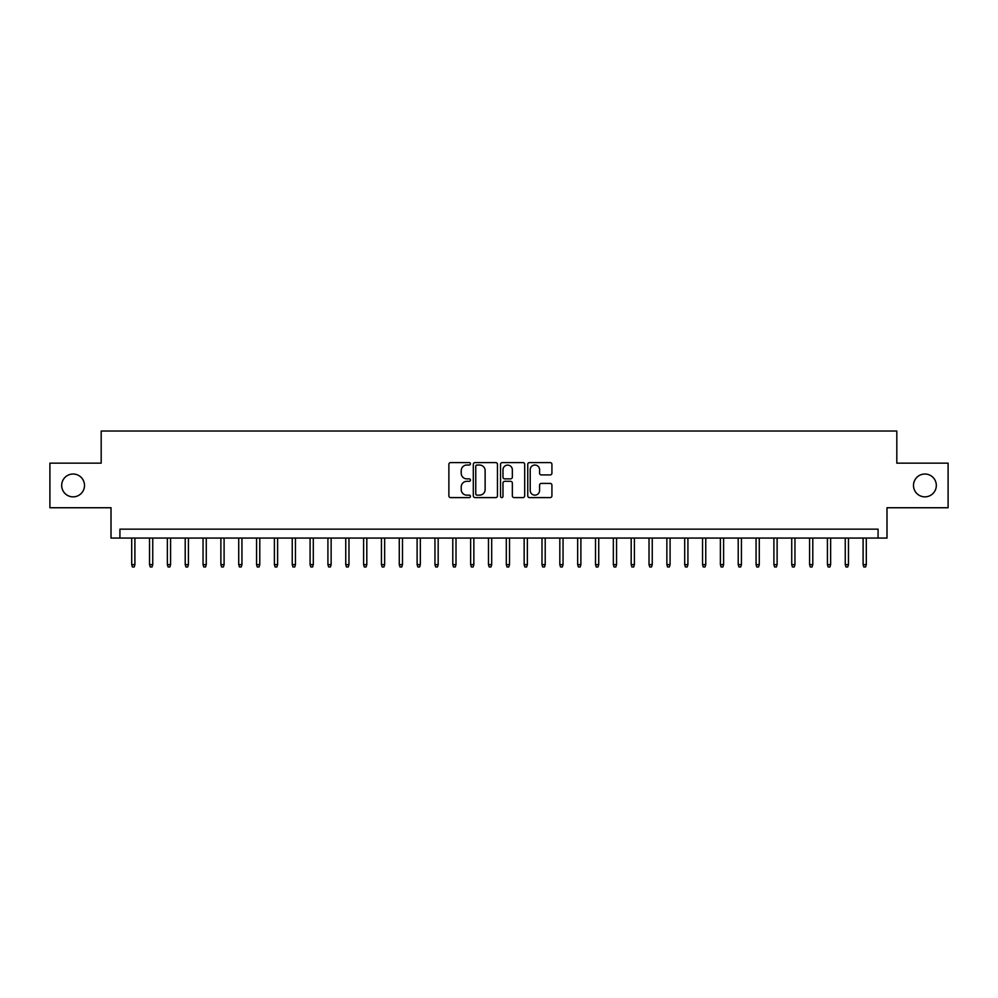 <?xml version="1.0" encoding="UTF-8"?>
<svg xmlns="http://www.w3.org/2000/svg" width="998" height="998" viewBox="0 0 998 998"><rect width="100%" height="100%" fill="white"/><g stroke="black" fill="none" stroke-linecap="round" stroke-linejoin="round"><path stroke-width="1.5" d="M470.457 463.808A1.223 1.223 0 0 0 469.235 462.585L450.622 462.585A1.746 1.746 0 0 0 448.875 464.332L448.875 495.844A1.746 1.746 0 0 0 450.622 497.603L469.235 497.603A1.223 1.223 0 0 0 470.457 496.38A1.223 1.223 0 0 0 469.235 495.145L466.827 495.145A5.601 5.601 0 0 1 461.226 489.544L461.226 486.924A5.601 5.601 0 0 1 466.827 481.31L469.235 481.31A1.223 1.223 0 0 0 470.457 480.088A1.223 1.223 0 0 0 469.235 478.865L466.827 478.865A5.601 5.601 0 0 1 461.226 473.264L461.226 470.632A5.601 5.601 0 0 1 466.827 465.031L469.235 465.031A1.223 1.223 0 0 0 470.457 463.808M913.494 485.44A11.415 11.415 0 0 0 924.909 496.854A11.415 11.415 0 0 0 936.324 485.44A11.415 11.415 0 0 0 924.909 474.025A11.415 11.415 0 0 0 913.494 485.44M61.676 485.44A11.415 11.415 0 0 0 73.091 496.854A11.415 11.415 0 0 0 84.506 485.44A11.415 11.415 0 0 0 73.091 474.025A11.415 11.415 0 0 0 61.676 485.44M550.172 474.923A1.746 1.746 0 0 0 551.919 473.177L551.919 464.332A1.746 1.746 0 0 0 550.172 462.585L529.514 462.585A1.746 1.746 0 0 0 527.755 464.332L527.755 495.844A1.746 1.746 0 0 0 529.514 497.603L550.172 497.603A1.746 1.746 0 0 0 551.919 495.844L551.919 485.165A1.746 1.746 0 0 0 550.172 483.419L541.328 483.419A1.746 1.746 0 0 0 539.581 485.165L539.581 490.467A4.678 4.678 0 0 1 534.891 495.145A4.678 4.678 0 0 1 530.212 490.467L530.212 469.721A4.678 4.678 0 0 1 534.891 465.031A4.678 4.678 0 0 1 539.581 469.721L539.581 473.177A1.746 1.746 0 0 0 541.328 474.923L550.172 474.923M878.078 538.072L886.997 538.072L886.997 507.745L948.1 507.745L948.1 463.147L896.815 463.147L896.815 431.036L101.185 431.036L101.185 463.147L49.9 463.147L49.9 507.745L111.003 507.745L111.003 538.072L878.078 538.072L878.078 529.152L119.922 529.152L119.922 538.072M497.466 464.332A1.746 1.746 0 0 0 495.719 462.585L475.06 462.585A1.746 1.746 0 0 0 473.301 464.332L473.301 495.844A1.746 1.746 0 0 0 475.06 497.603L495.719 497.603A1.746 1.746 0 0 0 497.466 495.844L497.466 464.332M502.281 462.585L522.94 462.585A1.746 1.746 0 0 1 524.699 464.332L524.699 495.844A1.746 1.746 0 0 1 522.94 497.603L514.107 497.603A1.746 1.746 0 0 1 512.348 495.844L512.348 483.069A1.746 1.746 0 0 0 510.602 481.31L504.739 481.31A1.746 1.746 0 0 0 502.98 483.069L502.98 496.38A1.223 1.223 0 0 1 501.757 497.603A1.223 1.223 0 0 1 500.534 496.38L500.534 464.332A1.746 1.746 0 0 1 502.281 462.585M476.982 465.031A1.223 1.223 0 0 0 475.759 466.253L475.759 493.923A1.223 1.223 0 0 0 476.982 495.145L479.514 495.145A5.601 5.601 0 0 0 485.128 489.544L485.128 470.632A5.601 5.601 0 0 0 479.514 465.031L476.982 465.031M512.348 469.809A4.678 4.678 0 0 0 507.67 465.118A4.678 4.678 0 0 0 502.98 469.809L502.98 477.119A1.746 1.746 0 0 0 504.739 478.865L510.602 478.865A1.746 1.746 0 0 0 512.348 477.119L512.348 469.809M134.905 564.643L134.194 566.964L132.41 566.964L131.699 564.643L134.905 564.643L134.905 538.072M131.699 564.643L131.699 538.072M152.744 564.643L152.033 566.964L150.249 566.964L149.525 564.643L152.744 564.643L152.744 538.072M149.525 564.643L149.525 538.072M170.583 564.643L169.872 566.964L168.088 566.964L167.365 564.643L170.583 564.643L170.583 538.072M167.365 564.643L167.365 538.072M188.422 564.643L187.711 566.964L185.927 566.964L185.204 564.643L188.422 564.643L188.422 538.072M185.204 564.643L185.204 538.072M206.262 564.643L205.551 566.964L203.767 566.964L203.043 564.643L206.262 564.643L206.262 538.072M203.043 564.643L203.043 538.072M224.101 564.643L223.39 566.964L221.606 566.964L220.882 564.643L224.101 564.643L224.101 538.072M220.882 564.643L220.882 538.072M241.94 564.643L241.229 566.964L239.445 566.964L238.722 564.643L241.94 564.643L241.94 538.072M238.722 564.643L238.722 538.072M259.779 564.643L259.068 566.964L257.284 566.964L256.561 564.643L259.779 564.643L259.779 538.072M256.561 564.643L256.561 538.072M277.619 564.643L276.908 566.964L275.124 566.964L274.4 564.643L277.619 564.643L277.619 538.072M274.4 564.643L274.4 538.072M295.458 564.643L294.747 566.964L292.963 566.964L292.239 564.643L295.458 564.643L295.458 538.072M292.239 564.643L292.239 538.072M313.297 564.643L312.586 566.964L310.802 566.964L310.079 564.643L313.297 564.643L313.297 538.072M310.079 564.643L310.079 538.072M331.136 564.643L330.425 566.964L328.641 566.964L327.918 564.643L331.136 564.643L331.136 538.072M327.918 564.643L327.918 538.072M348.976 564.643L348.265 566.964L346.481 566.964L345.757 564.643L348.976 564.643L348.976 538.072M345.757 564.643L345.757 538.072M366.815 564.643L366.104 566.964L364.32 566.964L363.596 564.643L366.815 564.643L366.815 538.072M363.596 564.643L363.596 538.072M384.654 564.643L383.943 566.964L382.159 566.964L381.436 564.643L384.654 564.643L384.654 538.072M381.436 564.643L381.436 538.072M402.493 564.643L401.782 566.964L399.998 566.964L399.275 564.643L402.493 564.643L402.493 538.072M399.275 564.643L399.275 538.072M420.333 564.643L419.622 566.964L417.838 566.964L417.114 564.643L420.333 564.643L420.333 538.072M417.114 564.643L417.114 538.072M438.172 564.643L437.461 566.964L435.677 566.964L434.953 564.643L438.172 564.643L438.172 538.072M434.953 564.643L434.953 538.072M456.011 564.643L455.3 566.964L453.516 566.964L452.793 564.643L456.011 564.643L456.011 538.072M452.793 564.643L452.793 538.072M473.85 564.643L473.139 566.964L471.355 566.964L470.632 564.643L473.85 564.643L473.85 538.072M470.632 564.643L470.632 538.072M491.69 564.643L490.979 566.964L489.195 566.964L488.471 564.643L491.69 564.643L491.69 538.072M488.471 564.643L488.471 538.072M509.529 564.643L508.805 566.964L507.021 566.964L506.31 564.643L509.529 564.643L509.529 538.072M506.31 564.643L506.31 538.072M527.368 564.643L526.645 566.964L524.861 566.964L524.15 564.643L527.368 564.643L527.368 538.072M524.15 564.643L524.15 538.072M545.207 564.643L544.484 566.964L542.7 566.964L541.989 564.643L545.207 564.643L545.207 538.072M541.989 564.643L541.989 538.072M563.047 564.643L562.323 566.964L560.539 566.964L559.828 564.643L563.047 564.643L563.047 538.072M559.828 564.643L559.828 538.072M580.886 564.643L580.162 566.964L578.378 566.964L577.667 564.643L580.886 564.643L580.886 538.072M577.667 564.643L577.667 538.072M598.725 564.643L598.002 566.964L596.218 566.964L595.507 564.643L598.725 564.643L598.725 538.072M595.507 564.643L595.507 538.072M616.564 564.643L615.841 566.964L614.057 566.964L613.346 564.643L616.564 564.643L616.564 538.072M613.346 564.643L613.346 538.072M634.404 564.643L633.68 566.964L631.896 566.964L631.185 564.643L634.404 564.643L634.404 538.072M631.185 564.643L631.185 538.072M652.243 564.643L651.519 566.964L649.735 566.964L649.024 564.643L652.243 564.643L652.243 538.072M649.024 564.643L649.024 538.072M670.082 564.643L669.359 566.964L667.575 566.964L666.864 564.643L670.082 564.643L670.082 538.072M666.864 564.643L666.864 538.072M687.921 564.643L687.198 566.964L685.414 566.964L684.703 564.643L687.921 564.643L687.921 538.072M684.703 564.643L684.703 538.072M705.761 564.643L705.037 566.964L703.253 566.964L702.542 564.643L705.761 564.643L705.761 538.072M702.542 564.643L702.542 538.072M723.6 564.643L722.876 566.964L721.092 566.964L720.381 564.643L723.6 564.643L723.6 538.072M720.381 564.643L720.381 538.072M741.439 564.643L740.716 566.964L738.932 566.964L738.221 564.643L741.439 564.643L741.439 538.072M738.221 564.643L738.221 538.072M759.278 564.643L758.555 566.964L756.771 566.964L756.06 564.643L759.278 564.643L759.278 538.072M756.06 564.643L756.06 538.072M777.118 564.643L776.394 566.964L774.61 566.964L773.899 564.643L777.118 564.643L777.118 538.072M773.899 564.643L773.899 538.072M794.957 564.643L794.233 566.964L792.449 566.964L791.738 564.643L794.957 564.643L794.957 538.072M791.738 564.643L791.738 538.072M812.796 564.643L812.073 566.964L810.289 566.964L809.578 564.643L812.796 564.643L812.796 538.072M809.578 564.643L809.578 538.072M830.635 564.643L829.912 566.964L828.128 566.964L827.417 564.643L830.635 564.643L830.635 538.072M827.417 564.643L827.417 538.072M848.475 564.643L847.751 566.964L845.967 566.964L845.256 564.643L848.475 564.643L848.475 538.072M845.256 564.643L845.256 538.072M866.301 564.643L865.59 566.964L863.806 566.964L863.095 564.643L866.301 564.643L866.301 538.072M863.095 564.643L863.095 538.072"/></g></svg>

